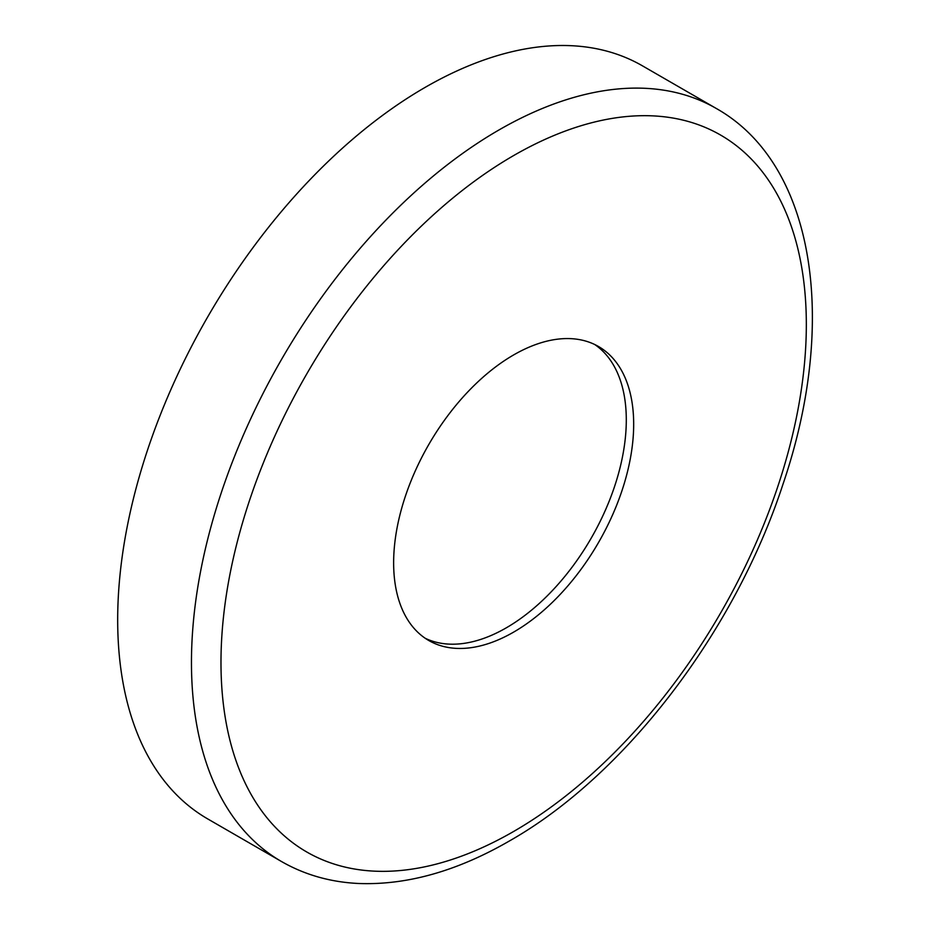 <?xml version="1.0" encoding="UTF-8"?>
<svg xmlns="http://www.w3.org/2000/svg" width="930" height="930" viewBox="0 0 930 930"><rect width="100%" height="100%" fill="white"/><g stroke="black" fill="none" stroke-linecap="round" stroke-linejoin="round"><path stroke-width="1.4" d="M716.286 108.473L642.502 65.867A434.775 251.019 120 0 0 425.115 87.397A434.775 251.019 120 0 0 141.081 470.534A434.775 251.019 120 0 0 207.727 818.923L281.511 861.529C304.808 874.874 330.592 882.198 358.864 883.5C407.108 885.244 457.269 871.085 509.326 841.022C625.053 775.492 735.026 631.389 783.06 483.972C838.279 321.978 815.226 164.157 716.286 108.473A434.775 251.019 120 0 0 498.899 130.002A434.775 251.019 120 0 0 214.865 513.128A434.775 251.019 120 0 0 281.511 861.529M513.651 632.109A169.737 97.999 120 0 0 624.542 482.531A169.737 97.999 120 0 0 598.525 346.518A169.737 97.999 120 0 0 513.651 354.923A169.737 97.999 120 0 0 402.771 504.502A169.737 97.999 120 0 0 428.788 640.514A169.737 97.999 120 0 0 513.651 632.109M425.173 638.247A169.737 97.999 120 0 0 506.269 627.843A169.737 97.999 120 0 0 616.137 481.635A169.737 97.999 120 0 0 594.747 344.53M513.651 155.566A413.908 238.975 120 0 0 220.98 662.486A413.908 238.975 120 0 0 513.651 831.467A413.908 238.975 120 0 0 806.333 324.535A413.908 238.975 120 0 0 513.651 155.566"/></g></svg>
